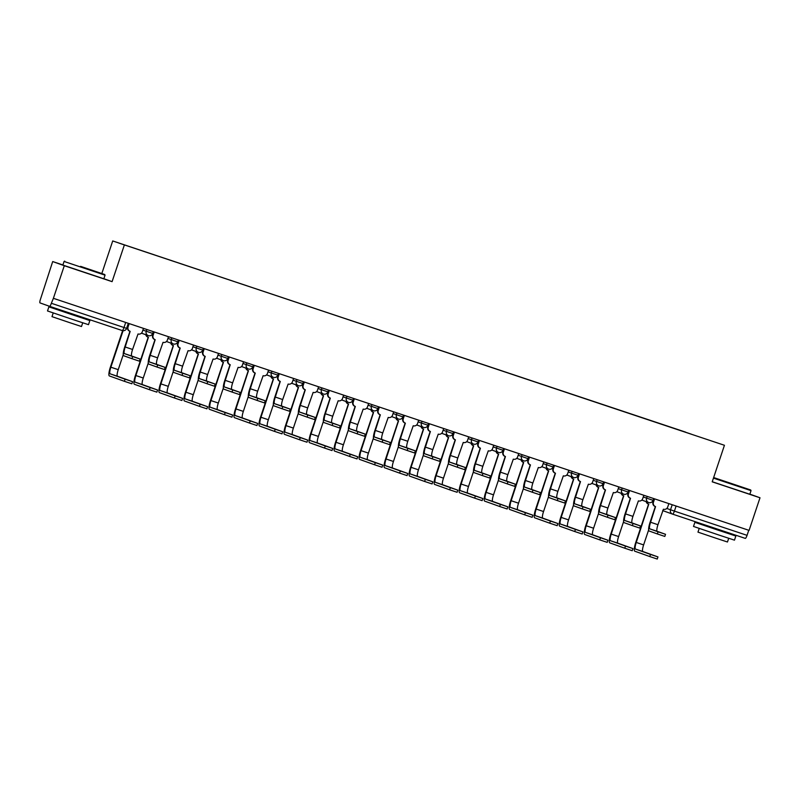 <?xml version="1.0" encoding="UTF-8"?>
<svg xmlns="http://www.w3.org/2000/svg" width="800" height="800" viewBox="0 0 800 800"><rect width="100%" height="100%" fill="white"/><g stroke="black" fill="none" stroke-linecap="round" stroke-linejoin="round"><path stroke-width="1.2" d="M62.9 264.96L52.7 261.56L40.42 299.38A3.46 0.72 -71.6 0 0 40 302.9L49.58 306.32A3.46 0.72 -71.6 0 0 51.35 303.28L126.6 328.37L128.29 323.31M101.83 273.5L112.72 240.95L724.44 445.28L712.21 481.83L760 497.77L749.09 530.38L53.39 298.32L64.3 265.71L112.09 281.65L124.32 245.1M724.44 445.28L112.72 240.95M53.39 298.32L51.35 303.28M52.7 261.56L64.3 265.71M760 497.77L749.86 494.14M748.75 530.27L747.05 535.34A3.46 0.72 108.4 0 1 745.28 538.38A3.46 0.72 108.4 0 1 745.27 538.38L672.63 514.15A3.46 0.72 -71.6 0 0 674.4 511.11L747.05 535.34M685.63 432.28L691.32 434.18M685.64 432.13L118.88 243.08L691.33 434.16M103.87 278.71L112.09 281.65M664.73 536.4L657.35 533.94L658.07 531.81L665.53 534.3L657.17 531.31A6.48 1.35 108.4 0 1 657.96 524.71L663.41 509.22A3.46 3.38 109.7 0 0 667.71 507.02L668.85 503.62M655.35 506.53L650.14 522.1A8.73 1.81 -71.6 0 0 649.08 530.98L657.35 533.94M655.42 506.55L655.11 506.44A3.46 3.38 -70.3 0 1 653 502.1L654.13 498.71M654.58 498.86L653.44 502.25A3.46 3.38 109.7 0 0 655.55 506.6L650.58 522.25A6.48 1.35 108.4 0 0 649.79 528.85L658.07 531.81M657.16 559.02L649.79 556.56L650.5 554.43L657.96 556.92L642.84 551.51A6.48 1.35 108.4 0 1 643.62 544.91L648.62 529.98M646.59 501.77A3.46 3.38 109.7 0 0 648.78 504.18L636.25 542.45L643.62 544.91M648.58 504.11L635.81 542.29A8.73 1.81 -71.6 0 0 634.75 551.18L649.79 556.56M648.65 504.13L648.34 504.03A3.46 3.38 -70.3 0 1 646.15 501.61M650.5 554.43L635.46 549.05A6.48 1.35 108.4 0 1 636.25 542.45M639.71 528.06L632.34 525.6L633.05 523.47L640.51 525.96L632.15 522.97A6.48 1.35 108.4 0 1 632.94 516.37L638.39 500.88A3.46 3.38 109.7 0 0 642.7 498.67L643.83 495.28M630.33 498.19L625.12 513.75A8.73 1.81 -71.6 0 0 624.06 522.64L632.34 525.6M630.4 498.21L630.09 498.1A3.46 3.38 -70.3 0 1 627.98 493.75L629.12 490.37M629.56 490.51L628.42 493.91A3.46 3.38 109.7 0 0 630.53 498.26L625.56 513.91A6.48 1.35 108.4 0 0 624.78 520.51L633.05 523.47M614.7 519.71L607.32 517.25L608.03 515.12L615.49 517.61L607.14 514.62A6.48 1.35 108.4 0 1 607.92 508.02L613.37 492.53A3.46 3.38 109.7 0 0 617.68 490.32L618.81 486.93M605.31 489.84L600.11 505.41A8.73 1.81 -71.6 0 0 599.05 514.29L607.32 517.25M605.38 489.86L605.08 489.75A3.46 3.38 -70.3 0 1 602.96 485.41L604.1 482.02M604.54 482.17L603.4 485.56A3.46 3.38 109.7 0 0 605.52 489.91L600.55 505.56A6.48 1.35 108.4 0 0 599.76 512.16L608.03 515.12M632.15 550.68L624.77 548.21L625.48 546.08L632.94 548.58L617.82 543.17A6.48 1.35 108.4 0 1 618.61 536.57L623.6 521.63M621.57 493.42A3.46 3.38 109.7 0 0 623.77 495.84L611.23 534.11L618.61 536.57M623.56 495.77L610.79 533.95A8.73 1.81 -71.6 0 0 609.73 542.84L624.77 548.21M623.63 495.79L623.33 495.68A3.46 3.38 -70.3 0 1 621.13 493.27M625.48 546.08L610.44 540.71A6.48 1.35 108.4 0 1 611.23 534.11M607.13 542.33L599.75 539.87L600.46 537.74L607.92 540.23L592.8 534.82A6.48 1.35 108.4 0 1 593.59 528.22L598.59 513.29M596.55 485.08A3.46 3.38 109.7 0 0 598.75 487.49L586.21 525.76L593.59 528.22M598.55 487.42L585.77 525.6A8.73 1.81 -71.6 0 0 584.71 534.49L599.75 539.87M598.61 487.44L598.31 487.33A3.46 3.38 -70.3 0 1 596.11 484.92M600.46 537.74L585.42 532.36A6.48 1.35 108.4 0 1 586.21 525.76M713.61 477.63L750.71 489.99L713.64 477.54M712.24 481.74L749.83 494.26L751.03 490.65L713.45 478.13M728.65 482.57L740.71 486.65L728.65 482.57M726.53 532.85L735.84 536.05L734.47 540.15L718.21 534.81L693.5 526.44L694.87 522.34L704.23 525.39M735.84 536.05L694.87 522.34M728.71 538.29L727.47 542L715.77 538.15L697.97 532.13L699.21 528.42M726.74 532.2L726.5 532.93L717.66 530.02L704.21 525.47L704.45 524.76M80.6 266.35L104.72 274.52L80.6 266.35M64.07 261.46L62.87 265.07L103.84 278.78L105.05 275.17L64.07 261.46L64.73 261.13M82.66 267.09L94.72 271.17L82.66 267.09M80.54 317.37L89.86 320.57L88.49 324.67L72.23 319.33L47.51 310.96L48.88 306.86L58.25 309.91M89.86 320.57L48.88 306.86M82.73 322.81L81.49 326.52L69.78 322.67L51.99 316.65L53.23 312.94M80.76 316.72L80.52 317.45L71.67 314.54L58.23 309.99L58.46 309.28M589.68 511.37L582.3 508.91L583.01 506.78L590.47 509.27L582.12 506.28A6.48 1.35 108.4 0 1 582.9 499.68L588.36 484.19A3.46 3.38 109.7 0 0 592.66 481.98L593.8 478.58M580.3 481.5L575.09 497.06A8.73 1.81 -71.6 0 0 574.03 505.95L582.3 508.91M580.36 481.52L580.06 481.41A3.46 3.38 -70.3 0 1 577.95 477.06L579.08 473.68M579.52 473.82L578.39 477.22A3.46 3.38 109.7 0 0 580.5 481.57L575.53 497.22A6.48 1.35 108.4 0 0 574.74 503.82L583.01 506.78M564.66 503.02L557.28 500.56L557.99 498.43L565.45 500.92L557.1 497.93A6.48 1.35 108.4 0 1 557.89 491.33L563.34 475.84A3.46 3.38 109.7 0 0 567.64 473.63L568.78 470.24M555.28 473.15L550.07 488.71A8.73 1.81 -71.6 0 0 549.01 497.6L557.28 500.56M555.35 473.17L555.04 473.06A3.46 3.38 -70.3 0 1 552.93 468.72L554.06 465.33M554.5 465.48L553.37 468.87A3.46 3.38 109.7 0 0 555.48 473.22L550.51 488.87A6.48 1.35 108.4 0 0 549.72 495.47L557.99 498.43M539.64 494.68L532.26 492.22L532.98 490.08L540.43 492.58L532.08 489.59A6.48 1.35 108.4 0 1 532.87 482.99L538.32 467.5A3.46 3.38 109.7 0 0 542.62 465.29L543.76 461.89M530.26 464.8L525.05 480.37A8.73 1.81 -71.6 0 0 523.99 489.26L532.26 492.22M530.33 464.83L530.02 464.72A3.46 3.38 -70.3 0 1 527.91 460.37L529.04 456.99M529.49 457.13L528.35 460.53A3.46 3.38 109.7 0 0 530.46 464.88L525.49 480.53A6.48 1.35 108.4 0 0 524.7 487.13L532.98 490.08M582.11 533.99L574.73 531.52L575.44 529.39L582.9 531.89L567.78 526.48A6.48 1.35 108.4 0 1 568.57 519.88L573.57 504.94M571.53 476.73A3.46 3.38 109.7 0 0 573.73 479.15L561.19 517.42L568.57 519.88M573.53 479.08L560.75 517.26A8.73 1.81 -71.6 0 0 559.69 526.15L574.73 531.52M573.6 479.1L573.29 478.99A3.46 3.38 -70.3 0 1 571.09 476.58M575.44 529.39L560.4 524.02A6.48 1.35 108.4 0 1 561.19 517.42M557.09 525.64L549.71 523.18L550.43 521.05L557.89 523.54L542.76 518.13A6.48 1.35 108.4 0 1 543.55 511.53L548.55 496.6M546.51 468.39A3.46 3.38 109.7 0 0 548.71 470.8L536.17 509.07L543.55 511.53M548.51 470.73L535.73 508.91A8.73 1.81 -71.6 0 0 534.67 517.8L549.71 523.18M548.58 470.75L548.27 470.64A3.46 3.38 -70.3 0 1 546.07 468.23M550.43 521.05L535.39 515.67A6.48 1.35 108.4 0 1 536.17 509.07M532.07 517.29L524.7 514.83L525.41 512.7L532.87 515.19L517.75 509.79A6.48 1.35 108.4 0 1 518.53 503.19L523.53 488.25M521.5 460.04A3.46 3.38 109.7 0 0 523.69 462.46L511.16 500.73L518.53 503.19M523.49 462.39L510.72 500.57A8.73 1.81 -71.6 0 0 509.66 509.46L524.7 514.83M523.56 462.41L523.25 462.3A3.46 3.38 -70.3 0 1 521.06 459.88M525.41 512.7L510.37 507.33A6.48 1.35 108.4 0 1 511.16 500.73M514.62 486.33L507.25 483.87L507.96 481.74L515.42 484.23L507.06 481.24A6.48 1.35 108.4 0 1 507.85 474.64L513.3 459.15A3.46 3.38 109.7 0 0 517.6 456.94L518.74 453.55M505.24 456.46L500.03 472.02A8.73 1.81 -71.6 0 0 498.97 480.91L507.25 483.87M505.31 456.48L505 456.37A3.46 3.38 -70.3 0 1 502.89 452.03L504.02 448.64M504.47 448.79L503.33 452.18A3.46 3.38 109.7 0 0 505.44 456.53L500.47 472.18A6.48 1.35 108.4 0 0 499.69 478.78L507.96 481.74M507.05 508.95L499.68 506.49L500.39 504.36L507.85 506.85L492.73 501.44A6.48 1.35 108.4 0 1 493.51 494.84L498.51 479.91M496.48 451.7A3.46 3.38 109.7 0 0 498.67 454.11L486.14 492.38L493.51 494.84M498.47 454.04L485.7 492.22A8.73 1.81 -71.6 0 0 484.64 501.11L499.68 506.49M498.54 454.06L498.23 453.95A3.46 3.38 -70.3 0 1 496.04 451.54M500.39 504.36L485.35 498.98A6.48 1.35 108.4 0 1 486.14 492.38M489.6 477.99L482.23 475.52L482.94 473.39L490.4 475.89L482.04 472.9A6.48 1.35 108.4 0 1 482.83 466.3L488.28 450.81A3.46 3.38 109.7 0 0 492.59 448.6L493.72 445.2M480.22 448.11L475.01 463.68A8.73 1.81 -71.6 0 0 473.95 472.57L482.23 475.52M480.29 448.14L479.98 448.03A3.46 3.38 -70.3 0 1 477.87 443.68L479.01 440.3M479.45 440.44L478.31 443.84A3.46 3.38 109.7 0 0 480.42 448.19L475.45 463.84A6.48 1.35 108.4 0 0 474.67 470.44L482.94 473.39M482.04 500.6L474.66 498.14L475.37 496.01L482.83 498.5L467.71 493.1A6.48 1.35 108.4 0 1 468.5 486.5L473.49 471.56M471.46 443.35A3.46 3.38 109.7 0 0 473.66 445.77L461.12 484.04L468.5 486.5M473.46 445.69L460.68 483.88A8.73 1.81 -71.6 0 0 459.62 492.77L474.66 498.14M473.52 445.72L473.22 445.61A3.46 3.38 -70.3 0 1 471.02 443.19M475.37 496.01L460.33 490.64A6.48 1.35 108.4 0 1 461.12 484.04M464.59 469.64L457.21 467.18L457.92 465.05L465.38 467.54L457.03 464.55A6.48 1.35 108.4 0 1 457.81 457.95L463.26 442.46A3.46 3.38 109.7 0 0 467.57 440.25L468.7 436.86M455.2 439.77L450 455.33A8.73 1.81 -71.6 0 0 448.94 464.22L457.21 467.18M455.27 439.79L454.97 439.68A3.46 3.38 -70.3 0 1 452.86 435.33L453.99 431.95M454.43 432.1L453.3 435.49A3.46 3.38 109.7 0 0 455.41 439.84L450.44 455.49A6.48 1.35 108.4 0 0 449.65 462.09L457.92 465.05M457.02 492.26L449.64 489.8L450.35 487.67L457.81 490.16L442.69 484.75A6.48 1.35 108.4 0 1 443.48 478.15L448.48 463.21M446.44 435.01A3.46 3.38 109.7 0 0 448.64 437.42L436.1 475.69L443.48 478.15M448.44 437.35L435.66 475.53A8.73 1.81 -71.6 0 0 434.6 484.42L449.64 489.8M448.51 437.37L448.2 437.26A3.46 3.38 -70.3 0 1 446 434.85M450.35 487.67L435.31 482.29A6.48 1.35 108.4 0 1 436.1 475.69M439.57 461.3L432.19 458.83L432.9 456.7L440.36 459.2L432.01 456.21A6.48 1.35 108.4 0 1 432.8 449.61L438.25 434.12A3.46 3.38 109.7 0 0 442.55 431.91L443.69 428.51M430.19 431.42L424.98 446.99A8.73 1.81 -71.6 0 0 423.92 455.88L432.19 458.83M430.25 431.45L429.95 431.34A3.46 3.38 -70.3 0 1 427.84 426.99L428.97 423.6M429.41 423.75L428.28 427.15A3.46 3.38 109.7 0 0 430.39 431.49L425.42 447.15A6.48 1.35 108.4 0 0 424.63 453.75L432.9 456.7M432 483.91L424.62 481.45L425.34 479.32L432.79 481.81L417.67 476.41A6.48 1.35 108.4 0 1 418.46 469.81L423.46 454.87M421.42 426.66A3.46 3.38 109.7 0 0 423.62 429.08L411.08 467.34L418.46 469.81M423.42 429L410.64 467.19A8.73 1.81 -71.6 0 0 409.58 476.08L424.62 481.45M423.49 429.03L423.18 428.92A3.46 3.38 -70.3 0 1 420.98 426.5M425.34 479.32L410.3 473.94A6.48 1.35 108.4 0 1 411.08 467.34M414.55 452.95L407.17 450.49L407.89 448.36L415.34 450.85L406.99 447.86A6.48 1.35 108.4 0 1 407.78 441.26L413.23 425.77A3.46 3.38 109.7 0 0 417.53 423.56L418.67 420.17M405.17 423.08L399.96 438.64A8.73 1.81 -71.6 0 0 398.9 447.53L407.17 450.49M405.24 423.1L404.93 422.99A3.46 3.38 -70.3 0 1 402.82 418.64L403.95 415.26M404.39 415.41L403.26 418.8A3.46 3.38 109.7 0 0 405.37 423.15L400.4 438.8A6.48 1.35 108.4 0 0 399.61 445.4L407.89 448.36M406.98 475.57L399.6 473.11L400.32 470.98L407.78 473.47L392.65 468.06A6.48 1.35 108.4 0 1 393.44 461.46L398.44 446.52M396.41 418.32A3.46 3.38 109.7 0 0 398.6 420.73L386.06 459L393.44 461.46M398.4 420.66L385.62 458.84A8.73 1.81 -71.6 0 0 384.56 467.73L399.6 473.11M398.47 420.68L398.16 420.57A3.46 3.38 -70.3 0 1 395.97 418.16M400.32 470.98L385.28 465.6A6.48 1.35 108.4 0 1 386.06 459M389.53 444.6L382.15 442.14L382.87 440.01L390.33 442.5L381.97 439.52A6.48 1.35 108.4 0 1 382.76 432.92L388.21 417.43A3.46 3.38 109.7 0 0 392.51 415.22L393.65 411.82M380.15 414.73L374.94 430.3A8.73 1.81 -71.6 0 0 373.88 439.19L382.15 442.14M380.22 414.76L379.91 414.65A3.46 3.38 -70.3 0 1 377.8 410.3L378.93 406.91M379.38 407.06L378.24 410.46A3.46 3.38 109.7 0 0 380.35 414.8L375.38 430.46A6.48 1.35 108.4 0 0 374.59 437.06L382.87 440.01M381.96 467.22L374.59 464.76L375.3 462.63L382.76 465.12L367.64 459.71A6.48 1.35 108.4 0 1 368.42 453.11L373.42 438.18M371.39 409.97A3.46 3.38 109.7 0 0 373.58 412.38L361.05 450.65L368.42 453.11M373.38 412.31L360.61 450.5A8.73 1.81 -71.6 0 0 359.55 459.38L374.59 464.76M373.45 412.34L373.14 412.23A3.46 3.38 -70.3 0 1 370.95 409.81M375.3 462.63L360.26 457.25A6.48 1.35 108.4 0 1 361.05 450.65M364.51 436.26L357.14 433.8L357.85 431.67L365.31 434.16L356.95 431.17A6.48 1.35 108.4 0 1 357.74 424.57L363.19 409.08A3.46 3.38 109.7 0 0 367.5 406.87L368.63 403.48M355.13 406.39L349.92 421.95A8.73 1.81 -71.6 0 0 348.86 430.84L357.14 433.8M355.2 406.41L354.89 406.3A3.46 3.38 -70.3 0 1 352.78 401.95L353.91 398.57M354.36 398.72L353.22 402.11A3.46 3.38 109.7 0 0 355.33 406.46L350.36 422.11A6.48 1.35 108.4 0 0 349.58 428.71L357.85 431.67M356.95 458.88L349.57 456.42L350.28 454.29L357.74 456.78L342.62 451.37A6.48 1.35 108.4 0 1 343.41 444.77L348.4 429.83M346.37 401.63A3.46 3.38 109.7 0 0 348.57 404.04L336.03 442.31L343.41 444.77M348.36 403.97L335.59 442.15A8.73 1.81 -71.6 0 0 334.53 451.04L349.57 456.42M348.43 403.99L348.13 403.88A3.46 3.38 -70.3 0 1 345.93 401.47M350.28 454.29L335.24 448.91A6.48 1.35 108.4 0 1 336.03 442.31M339.5 427.91L332.12 425.45L332.83 423.32L340.29 425.81L331.93 422.83A6.48 1.35 108.4 0 1 332.72 416.23L338.17 400.74A3.46 3.38 109.7 0 0 342.48 398.53L343.61 395.13M330.11 398.04L324.91 413.61A8.73 1.81 -71.6 0 0 323.84 422.5L332.12 425.45M330.18 398.07L329.87 397.96A3.46 3.38 -70.3 0 1 327.76 393.61L328.9 390.22M329.34 390.37L328.2 393.77A3.46 3.38 109.7 0 0 330.31 398.11L325.35 413.76A6.48 1.35 108.4 0 0 324.56 420.36L332.83 423.32M331.93 450.53L324.55 448.07L325.26 445.94L332.72 448.43L317.6 443.02A6.48 1.35 108.4 0 1 318.39 436.42L323.38 421.49M321.35 393.28A3.46 3.38 109.7 0 0 323.55 395.69L311.01 433.96L318.39 436.42M323.35 395.62L310.57 433.81A8.73 1.81 -71.6 0 0 309.51 442.69L324.55 448.07M323.41 395.65L323.11 395.54A3.46 3.38 -70.3 0 1 320.91 393.12M325.26 445.94L310.22 440.56A6.48 1.35 108.4 0 1 311.01 433.96M314.48 419.57L307.1 417.11L307.81 414.98L315.27 417.47L306.92 414.48A6.48 1.35 108.4 0 1 307.7 407.88L313.15 392.39A3.46 3.38 109.7 0 0 317.46 390.18L318.59 386.79M305.1 389.7L299.89 405.26A8.73 1.81 -71.6 0 0 298.83 414.15L307.1 417.11M305.16 389.72L304.86 389.61A3.46 3.38 -70.3 0 1 302.75 385.26L303.88 381.88M304.32 382.03L303.19 385.42A3.46 3.38 109.7 0 0 305.3 389.77L300.33 405.42A6.48 1.35 108.4 0 0 299.54 412.02L307.81 414.98M306.91 442.19L299.53 439.73L300.24 437.6L307.7 440.09L292.58 434.68A6.48 1.35 108.4 0 1 293.37 428.08L298.37 413.14M296.33 384.94A3.46 3.38 109.7 0 0 298.53 387.35L285.99 425.62L293.37 428.08M298.33 387.28L285.55 425.46A8.73 1.81 -71.6 0 0 284.49 434.35L299.53 439.73M298.4 387.3L298.09 387.19A3.46 3.38 -70.3 0 1 295.89 384.78M300.24 437.6L285.2 432.22A6.48 1.35 108.4 0 1 285.99 425.62M289.46 411.22L282.08 408.76L282.79 406.63L290.25 409.12L281.9 406.14A6.48 1.35 108.4 0 1 282.69 399.54L288.14 384.04A3.46 3.38 109.7 0 0 292.44 381.84L293.58 378.44M280.08 381.35L274.87 396.92A8.73 1.81 -71.6 0 0 273.81 405.8L282.08 408.76M280.14 381.38L279.84 381.27A3.46 3.38 -70.3 0 1 277.73 376.92L278.86 373.53M279.3 373.68L278.17 377.08A3.46 3.38 109.7 0 0 280.28 381.42L275.31 397.07A6.48 1.35 108.4 0 0 274.52 403.67L282.79 406.63M281.89 433.84L274.51 431.38L275.23 429.25L282.68 431.74L267.56 426.33A6.48 1.35 108.4 0 1 268.35 419.73L273.35 404.8M271.31 376.59A3.46 3.38 109.7 0 0 273.51 379L260.97 417.27L268.35 419.73M273.31 378.93L260.53 417.12A8.73 1.81 -71.6 0 0 259.47 426L274.51 431.38M273.38 378.96L273.07 378.85A3.46 3.38 -70.3 0 1 270.87 376.43M275.23 429.25L260.19 423.87A6.48 1.35 108.4 0 1 260.97 417.27M264.44 402.88L257.06 400.42L257.78 398.29L265.23 400.78L256.88 397.79A6.48 1.35 108.4 0 1 257.67 391.19L263.12 375.7A3.46 3.38 109.7 0 0 267.42 373.49L268.56 370.1M255.06 373.01L249.85 388.57A8.73 1.81 -71.6 0 0 248.79 397.46L257.06 400.42M255.13 373.03L254.82 372.92A3.46 3.38 -70.3 0 1 252.71 368.57L253.84 365.19M254.29 365.34L253.15 368.73A3.46 3.38 109.7 0 0 255.26 373.08L250.29 388.73A6.48 1.35 108.4 0 0 249.5 395.33L257.78 398.29M256.87 425.5L249.5 423.04L250.21 420.91L257.67 423.4L242.54 417.99A6.48 1.35 108.4 0 1 243.33 411.39L248.33 396.45M246.3 368.24A3.46 3.38 109.7 0 0 248.49 370.66L235.96 408.93L243.33 411.39M248.29 370.59L235.52 408.77A8.73 1.81 -71.6 0 0 234.45 417.66L249.5 423.04M248.36 370.61L248.05 370.5A3.46 3.38 -70.3 0 1 245.86 368.09M250.21 420.91L235.17 415.53A6.48 1.35 108.4 0 1 235.96 408.93M239.42 394.53L232.04 392.07L232.76 389.94L240.22 392.43L231.86 389.44A6.48 1.35 108.4 0 1 232.65 382.84L238.1 367.35A3.46 3.38 109.7 0 0 242.4 365.15L243.54 361.75M230.04 364.66L224.83 380.23A8.73 1.81 -71.6 0 0 223.77 389.11L232.04 392.07M230.11 364.69L229.8 364.58A3.46 3.38 -70.3 0 1 227.69 360.23L228.82 356.84M229.27 356.99L228.13 360.38A3.46 3.38 109.7 0 0 230.24 364.73L225.27 380.38A6.48 1.35 108.4 0 0 224.48 386.98L232.76 389.94M231.85 417.15L224.48 414.69L225.19 412.56L232.65 415.05L217.53 409.64A6.48 1.35 108.4 0 1 218.31 403.04L223.31 388.11M221.28 359.9A3.46 3.38 109.7 0 0 223.47 362.31L210.94 400.58L218.31 403.04M223.27 362.24L210.5 400.43A8.73 1.81 -71.6 0 0 209.44 409.31L224.48 414.69M223.34 362.27L223.03 362.16A3.46 3.38 -70.3 0 1 220.84 359.74M225.19 412.56L210.15 407.18A6.48 1.35 108.4 0 1 210.94 400.58M214.4 386.19L207.03 383.73L207.74 381.6L215.2 384.09L206.84 381.1A6.48 1.35 108.4 0 1 207.63 374.5L213.08 359.01A3.46 3.38 109.7 0 0 217.39 356.8L218.52 353.41M205.02 356.32L199.81 371.88A8.73 1.81 -71.6 0 0 198.75 380.77L207.03 383.73M205.09 356.34L204.78 356.23A3.46 3.38 -70.3 0 1 202.67 351.88L203.81 348.5M204.25 348.65L203.11 352.04A3.46 3.38 109.7 0 0 205.22 356.39L200.25 372.04A6.48 1.35 108.4 0 0 199.47 378.64L207.74 381.6M206.84 408.81L199.46 406.35L200.17 404.21L207.63 406.71L192.51 401.3A6.48 1.35 108.4 0 1 193.3 394.7L198.29 379.76M196.26 351.55A3.46 3.38 109.7 0 0 198.46 353.97L185.92 392.24L193.3 394.7M198.25 353.9L185.48 392.08A8.73 1.81 -71.6 0 0 184.42 400.97L199.46 406.35M198.32 353.92L198.02 353.81A3.46 3.38 -70.3 0 1 195.82 351.4M200.17 404.21L185.13 398.84A6.48 1.35 108.4 0 1 185.92 392.24M189.39 377.84L182.01 375.38L182.72 373.25L190.18 375.74L181.83 372.75A6.48 1.35 108.4 0 1 182.61 366.15L188.06 350.66A3.46 3.38 109.7 0 0 192.37 348.46L193.5 345.06M180 347.97L174.8 363.54A8.73 1.81 -71.6 0 0 173.74 372.42L182.01 375.38M180.07 347.99L179.77 347.89A3.46 3.38 -70.3 0 1 177.65 343.54L178.79 340.15M179.23 340.3L178.09 343.69A3.46 3.38 109.7 0 0 180.21 348.04L175.24 363.69A6.48 1.35 108.4 0 0 174.45 370.29L182.72 373.25M181.82 400.46L174.44 398L175.15 395.87L182.61 398.36L167.49 392.95A6.48 1.35 108.4 0 1 168.28 386.35L173.28 371.42M171.24 343.21A3.46 3.38 109.7 0 0 173.44 345.62L160.9 383.89L168.28 386.35M173.24 345.55L160.46 383.73A8.73 1.81 -71.6 0 0 159.4 392.62L174.44 398M173.3 345.58L173 345.47A3.46 3.38 -70.3 0 1 170.8 343.05M175.15 395.87L160.11 390.49A6.48 1.35 108.4 0 1 160.9 383.89M164.37 369.5L156.99 367.04L157.7 364.91L165.16 367.4L156.81 364.41A6.48 1.35 108.4 0 1 157.6 357.81L163.05 342.32A3.46 3.38 109.7 0 0 167.35 340.11L168.49 336.72M154.99 339.63L149.78 355.19A8.73 1.81 -71.6 0 0 148.72 364.08L156.99 367.04M155.05 339.65L154.75 339.54A3.46 3.38 -70.3 0 1 152.64 335.19L153.77 331.81M154.21 331.95L153.08 335.35A3.46 3.38 109.7 0 0 155.19 339.7L150.22 355.35A6.48 1.35 108.4 0 0 149.43 361.95L157.7 364.91M156.8 392.12L149.42 389.66L150.14 387.52L157.59 390.02L142.47 384.61A6.48 1.35 108.4 0 1 143.26 378.01L148.26 363.07M146.22 334.86A3.46 3.38 109.7 0 0 148.42 337.28L135.88 375.55L143.26 378.01M148.22 337.21L135.44 375.39A8.73 1.81 -71.6 0 0 134.38 384.28L149.42 389.66M148.29 337.23L147.98 337.12A3.46 3.38 -70.3 0 1 145.78 334.71M150.14 387.52L135.09 382.15A6.48 1.35 108.4 0 1 135.88 375.55M139.35 361.15L131.97 358.69L132.69 356.56L140.14 359.05L131.79 356.06A6.48 1.35 108.4 0 1 132.58 349.46L138.03 333.97A3.46 3.38 109.7 0 0 142.33 331.76L143.47 328.37M129.97 331.28L124.76 346.85A8.73 1.81 -71.6 0 0 123.7 355.73L131.97 358.69M130.04 331.3L129.73 331.19A3.46 3.38 -70.3 0 1 127.62 326.85L128.75 323.46M129.19 323.61L128.06 327A3.46 3.38 109.7 0 0 130.17 331.35L125.2 347A6.48 1.35 108.4 0 0 124.41 353.6L132.69 356.56M131.78 383.77L124.4 381.31L125.12 379.18L132.58 381.67L117.45 376.26A6.48 1.35 108.4 0 1 118.24 369.66L123.24 354.73M125.12 379.18L110.08 373.8A6.48 1.35 108.4 0 1 110.86 367.2L123.07 330.72M122.6 330.65L110.42 367.04A8.73 1.81 -71.6 0 0 109.36 375.93L124.4 381.31M142.9 330.08L152.71 333.44L153.31 331.65M167.91 338.42L177.73 341.78L178.33 340M192.93 346.77L202.75 350.13L203.35 348.34M217.95 355.12L227.77 358.47L228.37 356.69M242.97 363.46L252.79 366.82L253.38 365.04M267.99 371.81L277.81 375.16L278.4 373.38M293 380.15L302.82 383.51L303.42 381.73M318.02 388.5L327.84 391.85L328.44 390.07M343.04 396.84L352.86 400.2L353.46 398.42M368.06 405.19L377.88 408.55L378.48 406.76M393.08 413.53L402.9 416.89L403.49 415.11M418.1 421.88L427.92 425.24L428.51 423.45M443.11 430.22L452.93 433.58L453.53 431.8M468.13 438.57L477.95 441.93L478.55 440.14M493.15 446.91L502.97 450.27L503.57 448.49M518.17 455.26L527.99 458.62L528.58 456.83M543.19 463.6L553.01 466.96L553.6 465.18M568.21 471.95L578.02 475.31L578.62 473.52M593.22 480.29L603.04 483.65L603.64 481.87M618.24 488.64L628.06 492L628.66 490.21M643.26 496.98L653.08 500.34L653.68 498.56M126.6 328.37A3.46 3.46 0 0 1 122.23 330.55A3.46 0.72 -71.6 0 1 122.22 330.55L49.58 306.32L122.23 330.55A3.46 0.72 -71.6 0 0 124 327.52L125.7 322.44M666.78 508.47L674.4 511.11L676.1 506.04M672.21 504.74L670.51 509.8A3.46 3.38 -70.3 0 0 672.56 514.12A3.46 3.46 0 0 0 672.63 514.15A3.46 3.38 -70.3 0 1 672.56 514.12L662.98 510.7A3.46 3.38 -70.3 0 1 662.69 510.58A3.46 3.46 0 0 0 662.98 510.7A3.46 3.38 -70.3 0 0 663.05 510.72L672.49 514.1M146.83 329.49L146.23 331.27A3.46 3.38 109.7 0 0 148.34 335.62M171.84 337.84L171.25 339.62A3.46 3.38 109.7 0 0 173.36 343.96M196.86 346.18L196.27 347.96A3.46 3.38 109.7 0 0 198.38 352.31M221.88 354.53L221.28 356.31A3.46 3.38 109.7 0 0 223.39 360.66M246.9 362.87L246.3 364.65A3.46 3.38 109.7 0 0 248.41 369M271.92 371.22L271.32 373A3.46 3.38 109.7 0 0 273.43 377.35M296.93 379.56L296.34 381.34A3.46 3.38 109.7 0 0 298.45 385.69M321.95 387.91L321.36 389.69A3.46 3.38 109.7 0 0 323.47 394.04M346.97 396.25L346.37 398.03A3.46 3.38 109.7 0 0 348.49 402.38M371.99 404.6L371.39 406.38A3.46 3.38 109.7 0 0 373.5 410.73M397.01 412.94L396.41 414.72A3.46 3.38 109.7 0 0 398.52 419.07M422.03 421.29L421.43 423.07A3.46 3.38 109.7 0 0 423.54 427.42M447.04 429.63L446.45 431.41A3.46 3.38 109.7 0 0 448.56 435.76M472.06 437.98L471.47 439.76A3.46 3.38 109.7 0 0 473.58 444.11M497.08 446.32L496.48 448.1A3.46 3.38 109.7 0 0 498.59 452.45M522.1 454.67L521.5 456.45A3.46 3.38 109.7 0 0 523.61 460.8M547.12 463.01L546.52 464.8A3.46 3.38 109.7 0 0 548.63 469.14M572.13 471.36L571.54 473.14A3.46 3.38 109.7 0 0 573.65 477.49M597.15 479.7L596.56 481.49A3.46 3.38 109.7 0 0 598.67 485.83M622.17 488.05L621.58 489.83A3.46 3.38 109.7 0 0 623.69 494.18M647.19 496.4L646.59 498.18A3.46 3.38 109.7 0 0 648.7 502.52M657.96 524.71L650.58 522.25M657.17 531.31L649.79 528.85M635.46 549.05L642.84 551.51M632.94 516.37L625.56 513.91M632.15 522.97L624.78 520.51M607.92 508.02L600.55 505.56M607.14 514.62L599.76 512.16M610.44 540.71L617.82 543.17M585.42 532.36L592.8 534.82M582.9 499.68L575.53 497.22M582.12 506.28L574.74 503.82M557.89 491.33L550.51 488.87M557.1 497.93L549.72 495.47M532.87 482.99L525.49 480.53M532.08 489.59L524.7 487.13M560.4 524.02L567.78 526.48M535.39 515.67L542.76 518.13M510.37 507.33L517.75 509.79M507.85 474.64L500.47 472.18M507.06 481.24L499.69 478.78M485.35 498.98L492.73 501.44M482.83 466.3L475.45 463.84M482.04 472.9L474.67 470.44M460.33 490.64L467.71 493.1M457.81 457.95L450.44 455.49M457.03 464.55L449.65 462.09M435.31 482.29L442.69 484.75M432.8 449.61L425.42 447.15M432.01 456.21L424.63 453.75M410.3 473.94L417.67 476.41M407.78 441.26L400.4 438.8M406.99 447.86L399.61 445.4M385.28 465.6L392.65 468.06M382.76 432.92L375.38 430.46M381.97 439.52L374.59 437.06M360.26 457.25L367.64 459.71M357.74 424.57L350.36 422.11M356.95 431.17L349.58 428.71M335.24 448.91L342.62 451.37M332.72 416.23L325.35 413.76M331.93 422.83L324.56 420.36M310.22 440.56L317.6 443.02M307.7 407.88L300.33 405.42M306.92 414.48L299.54 412.02M285.2 432.22L292.58 434.68M282.69 399.54L275.31 397.07M281.9 406.14L274.52 403.67M260.19 423.87L267.56 426.33M257.67 391.19L250.29 388.73M256.88 397.79L249.5 395.33M235.17 415.53L242.54 417.99M232.65 382.84L225.27 380.38M231.86 389.44L224.48 386.98M210.15 407.18L217.53 409.64M207.63 374.5L200.25 372.04M206.84 381.1L199.47 378.64M185.13 398.84L192.51 401.3M182.61 366.15L175.24 363.69M181.83 372.75L174.45 370.29M160.11 390.49L167.49 392.95M157.6 357.81L150.22 355.35M156.81 364.41L149.43 361.95M135.09 382.15L142.47 384.61M132.58 349.46L125.2 347M131.79 356.06L124.41 353.6M110.86 367.2L118.24 369.66M110.08 373.8L117.45 376.26M641.82 500.07L648.64 502.5A3.46 3.46 0 0 0 653.08 500.34M616.81 491.72L623.62 494.16A3.46 3.46 0 0 0 628.06 492M591.79 483.37L598.6 485.81A3.46 3.46 0 0 0 603.04 483.65M566.77 475.03L573.58 477.47A3.46 3.46 0 0 0 578.02 475.31M541.75 466.68L548.56 469.12A3.46 3.46 0 0 0 553.01 466.96M516.73 458.34L523.55 460.78A3.46 3.46 0 0 0 527.99 458.62M491.71 449.99L498.53 452.43A3.46 3.46 0 0 0 502.97 450.27M466.7 441.65L473.51 444.08A3.46 3.46 0 0 0 477.95 441.93M441.68 433.3L448.49 435.74A3.46 3.46 0 0 0 452.93 433.58M416.66 424.96L423.47 427.39A3.46 3.46 0 0 0 427.92 425.24M391.64 416.61L398.46 419.05A3.46 3.46 0 0 0 402.9 416.89M366.62 408.27L373.44 410.7A3.46 3.46 0 0 0 377.88 408.55M341.61 399.92L348.42 402.36A3.46 3.46 0 0 0 352.86 400.2M316.59 391.58L323.4 394.01A3.46 3.46 0 0 0 327.84 391.85M291.57 383.23L298.38 385.67A3.46 3.46 0 0 0 302.82 383.51M266.55 374.89L273.36 377.32A3.46 3.46 0 0 0 277.81 375.16M241.53 366.54L248.35 368.98A3.46 3.46 0 0 0 252.79 366.82M216.51 358.2L223.33 360.63A3.46 3.46 0 0 0 227.77 358.47M191.5 349.85L198.31 352.29A3.46 3.46 0 0 0 202.75 350.13M166.48 341.51L173.29 343.94A3.46 3.46 0 0 0 177.73 341.78M141.46 333.16L148.27 335.6A3.46 3.46 0 0 0 152.71 333.44M745.28 538.38L672.63 514.15M664.81 536.43L665.53 534.3M657.24 559.05L657.96 556.92M639.79 528.09L640.51 525.96M614.78 519.74L615.49 517.61M632.23 550.71L632.94 548.58M607.21 542.36L607.92 540.23M750.71 489.99L751.03 490.65M104.72 274.52L105.05 275.17M589.76 511.4L590.47 509.27M564.74 503.05L565.45 500.92M539.72 494.71L540.43 492.58M582.19 534.02L582.9 531.89M557.17 525.67L557.89 523.54M532.15 517.33L532.87 515.19M514.7 486.36L515.42 484.23M507.14 508.98L507.85 506.85M489.69 478.02L490.4 475.89M482.12 500.64L482.83 498.5M464.67 469.67L465.38 467.54M457.1 492.29L457.81 490.16M439.65 461.33L440.36 459.2M432.08 483.94L432.79 481.81M414.63 452.98L415.34 450.85M407.06 475.6L407.78 473.47M389.61 444.64L390.33 442.5M382.04 467.25L382.76 465.12M364.59 436.29L365.31 434.16M357.03 458.91L357.74 456.78M339.58 427.95L340.29 425.81M332.01 450.56L332.72 448.43M314.56 419.6L315.27 417.47M306.99 442.22L307.7 440.09M289.54 411.25L290.25 409.12M281.97 433.87L282.68 431.74M264.52 402.91L265.23 400.78M256.95 425.53L257.67 423.4M239.5 394.56L240.22 392.43M231.94 417.18L232.65 415.05M214.49 386.22L215.2 384.09M206.92 408.84L207.63 406.71M189.47 377.87L190.18 375.74M181.9 400.49L182.61 398.36M164.45 369.53L165.16 367.4M156.88 392.15L157.59 390.02M139.43 361.18L140.14 359.05M131.86 383.8L132.58 381.67"/></g></svg>
